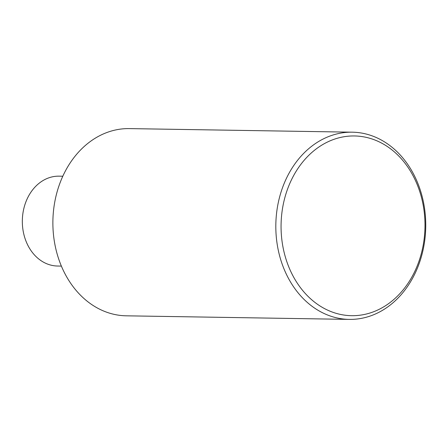<?xml version="1.0" encoding="UTF-8"?>
<svg xmlns="http://www.w3.org/2000/svg" width="448" height="448" viewBox="0 0 448 448"><rect width="100%" height="100%" fill="white"/><g stroke="black" fill="none" stroke-linecap="round" stroke-linejoin="round"><path stroke-width="0.67" d="M62.81 176.226L59.03 176.165A44.934 35.98 90.9 0 0 25.631 202.58A44.934 35.98 90.9 0 0 57.59 266.028L61.365 266.09M418.387 262.858A89.874 71.966 90.9 0 0 383.152 143.937A89.874 71.966 90.9 0 0 287.666 188.793A89.874 71.966 90.9 0 0 322.902 307.709A89.874 71.966 90.9 0 0 418.387 262.858M282.699 187.214A93.615 74.962 -89.1 0 1 352.285 132.182A93.615 74.962 -89.1 0 1 418.869 264.365A93.615 74.962 -89.1 0 1 349.283 319.396A93.615 74.962 -89.1 0 1 282.699 187.214M352.285 132.182L129.343 128.604A93.615 74.962 90.9 0 0 59.758 183.635A93.615 74.962 90.9 0 0 126.342 315.818L349.283 319.396"/></g></svg>
